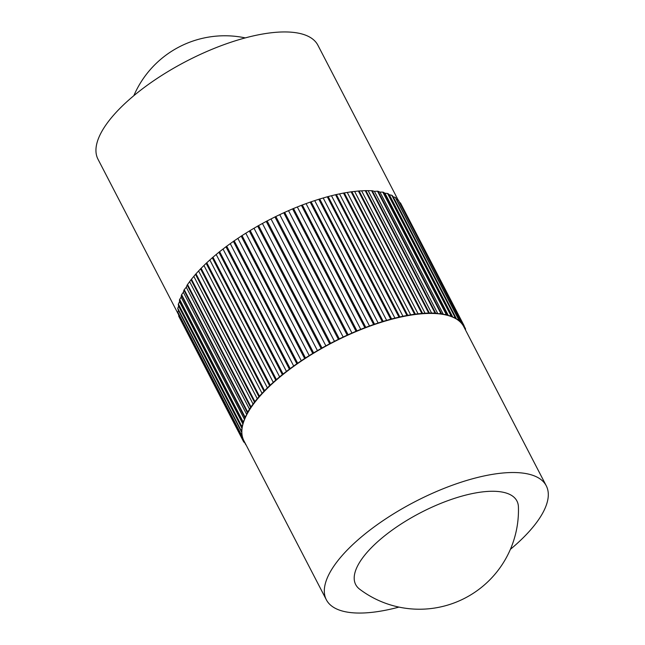 <?xml version="1.0" encoding="UTF-8"?>
<svg xmlns="http://www.w3.org/2000/svg" width="645" height="645" viewBox="0 0 645 645"><rect width="100%" height="100%" fill="white"/><g stroke="black" fill="none" stroke-linecap="round" stroke-linejoin="round"><path stroke-width="0.97" d="M178.778 315.083L97.984 159.202A123.848 46.295 -27.4 0 1 158.517 77.513A123.848 46.295 -27.4 0 1 291.943 32.25A123.848 46.295 -27.4 0 1 317.888 45.215L398.102 199.958M398.957 607.098A123.848 46.295 -27.4 0 1 352.299 612.75A123.848 46.295 -27.4 0 1 326.354 599.785A123.848 46.295 -27.4 0 1 386.887 518.096A123.848 46.295 -27.4 0 1 520.322 472.825A123.848 46.295 -27.4 0 1 546.267 485.798A123.848 46.295 -27.4 0 1 510.397 549.338M326.354 599.785L243.883 440.688A123.848 46.295 -27.4 0 1 243.512 439.914A123.848 46.295 -27.4 0 1 242.343 436.439A123.848 46.295 -27.4 0 1 241.859 432.634A123.848 46.295 -27.4 0 1 242.06 428.522A123.848 46.295 -27.4 0 1 242.955 424.136A123.848 46.295 -27.4 0 1 244.536 419.508A123.848 46.295 -27.4 0 1 246.793 414.654A123.848 46.295 -27.4 0 1 249.704 409.607A123.848 46.295 -27.4 0 1 253.259 404.407A123.848 46.295 -27.4 0 1 257.436 399.07A123.848 46.295 -27.4 0 1 262.201 393.644A123.848 46.295 -27.4 0 1 267.538 388.161A123.848 46.295 -27.4 0 1 273.407 382.638A123.848 46.295 -27.4 0 1 279.769 377.132A123.848 46.295 -27.4 0 1 286.59 371.665A123.848 46.295 -27.4 0 1 293.822 366.271A123.848 46.295 -27.4 0 1 301.425 360.982A123.848 46.295 -27.4 0 1 309.358 355.83A123.848 46.295 -27.4 0 1 317.558 350.856A123.848 46.295 -27.4 0 1 325.983 346.083A123.848 46.295 -27.4 0 1 334.578 341.544A123.848 46.295 -27.4 0 1 343.293 337.262A123.848 46.295 -27.4 0 1 352.073 333.272A123.848 46.295 -27.4 0 1 360.869 329.587A123.848 46.295 -27.4 0 1 369.617 326.233A123.848 46.295 -27.4 0 1 378.268 323.234A123.848 46.295 -27.4 0 1 386.766 320.613A123.848 46.295 -27.4 0 1 395.062 318.38A123.848 46.295 -27.4 0 1 403.109 316.55A123.848 46.295 -27.4 0 1 410.849 315.131A123.848 46.295 -27.4 0 1 418.234 314.131A123.848 46.295 -27.4 0 1 425.224 313.567A123.848 46.295 -27.4 0 1 431.779 313.43A123.848 46.295 -27.4 0 1 437.85 313.728A123.848 46.295 -27.4 0 1 443.405 314.462A123.848 46.295 -27.4 0 1 448.404 315.615A123.848 46.295 -27.4 0 1 452.822 317.195A123.848 46.295 -27.4 0 1 456.628 319.178A123.848 46.295 -27.4 0 1 459.796 321.565A123.848 46.295 -27.4 0 1 462.32 324.33A123.848 46.295 -27.4 0 1 463.795 326.692L546.267 485.798M497.908 491.49A90.808 33.943 -27.4 0 1 518.419 506.954A99.08 99.08 0 0 1 359.692 589.224A90.808 33.943 -27.4 0 1 393.708 529.013A90.808 33.943 -27.4 0 1 497.908 491.49M464.102 326.064L465.448 328.66L464.215 327.507M465.464 329.918L465.569 329.023A124.59 46.569 -27.4 0 0 465.448 328.66M464.166 327.418L464.086 325.677L400.65 203.288A124.59 46.569 -27.4 0 0 400.456 202.965L463.892 325.346A124.59 46.569 -27.4 0 1 464.086 325.677M463.892 325.346L462.32 324.33L398.481 200.297A124.59 46.569 -27.4 0 0 398.215 200.015L461.651 322.395L459.796 321.565L395.651 197.684A124.59 46.569 -27.4 0 0 395.32 197.435L458.756 319.823A124.59 46.569 -27.4 0 1 459.087 320.073M458.756 319.823L456.628 319.178L455.604 317.848L392.168 195.467L393.192 196.798L395.32 197.435M455.209 317.638L452.822 317.195L451.5 316.034L388.056 193.653L389.378 194.814L391.773 195.258L455.209 317.638A124.59 46.569 -27.4 0 1 455.604 317.848M451.032 315.873L448.404 315.615L446.783 314.639L383.348 192.25L384.968 193.234L387.597 193.484L451.032 315.873A124.59 46.569 -27.4 0 1 451.5 316.034M446.267 314.518L443.405 314.462L441.503 313.663L378.067 191.283L379.961 192.081L382.824 192.129L446.267 314.518A124.59 46.569 -27.4 0 1 446.783 314.639M440.922 313.583L437.85 313.728L435.681 313.123L372.238 190.743L374.414 191.347L377.486 191.202L440.922 313.583A124.59 46.569 -27.4 0 1 441.503 313.663M435.044 313.091L429.352 313.019L365.917 190.638L371.609 190.71L435.044 313.091A124.59 46.569 -27.4 0 1 435.681 313.123M428.667 313.035L422.556 313.349L359.12 190.96L365.231 190.646L428.667 313.035A124.59 46.569 -27.4 0 1 429.352 313.019M421.83 313.406L415.34 314.115L351.904 191.726L358.386 191.025L421.83 313.406A124.59 46.569 -27.4 0 1 422.556 313.349M414.566 314.212L407.745 315.3L344.301 192.919L351.13 191.831L414.566 314.212A124.59 46.569 -27.4 0 1 415.34 314.115M406.931 315.453L399.811 316.921L336.376 194.532L343.495 193.073L406.931 315.453A124.59 46.569 -27.4 0 1 407.745 315.3M398.973 317.106L391.604 318.944L328.16 196.564L335.537 194.726L398.973 317.106A124.59 46.569 -27.4 0 1 399.811 316.921M390.733 319.178L383.154 321.371L319.718 198.991L327.297 196.798L390.733 319.178A124.59 46.569 -27.4 0 1 391.604 318.944M382.267 321.645L374.527 324.177L311.092 201.796L318.832 199.265L382.267 321.645A124.59 46.569 -27.4 0 1 383.154 321.371M373.624 324.491L365.771 327.354L302.336 204.973L310.189 202.111L373.624 324.491A124.59 46.569 -27.4 0 1 374.527 324.177M364.86 327.708L356.951 330.877L293.507 208.496L301.425 205.32L364.86 327.708A124.59 46.569 -27.4 0 1 365.771 327.354M356.032 331.264L348.098 334.731L284.663 212.35L292.596 208.883L356.032 331.264A124.59 46.569 -27.4 0 1 356.951 330.877M347.187 335.15L339.294 338.883L275.85 216.494L283.752 212.761L347.187 335.15A124.59 46.569 -27.4 0 1 348.098 334.731M338.383 339.326L330.571 343.309L267.135 220.929L274.947 216.946L338.383 339.326A124.59 46.569 -27.4 0 1 339.294 338.883M329.676 343.785L321.992 347.986L258.556 225.605L266.232 221.396L329.676 343.785A124.59 46.569 -27.4 0 1 330.571 343.309M321.113 348.485L313.607 352.88L250.171 230.499L257.678 226.097L321.113 348.485A124.59 46.569 -27.4 0 1 321.992 347.986M312.752 353.404L305.48 357.967L242.036 235.586L249.317 231.015L312.752 353.404A124.59 46.569 -27.4 0 1 313.607 352.88M304.65 358.507L297.643 363.216L234.208 240.827L241.214 236.126L304.65 358.507A124.59 46.569 -27.4 0 1 305.48 357.967M296.845 363.764L290.153 368.585L226.718 246.205L233.409 241.383L296.845 363.764A124.59 46.569 -27.4 0 1 297.643 363.216M289.395 369.15L283.058 374.052L219.622 251.663L225.96 246.769L289.395 369.15A124.59 46.569 -27.4 0 1 290.153 368.585M282.349 374.624L276.399 379.574L212.963 257.194L218.905 252.235L282.349 374.624A124.59 46.569 -27.4 0 1 283.058 374.052M275.729 380.147L270.215 385.121L206.779 262.741L212.294 257.766L275.729 380.147A124.59 46.569 -27.4 0 1 276.399 379.574M269.602 385.702L264.547 390.66L201.111 268.28L206.166 263.313L269.602 385.702A124.59 46.569 -27.4 0 1 270.215 385.121M263.99 391.233L259.435 396.159L195.991 273.778L200.555 268.852L263.99 391.233A124.59 46.569 -27.4 0 1 264.547 390.66M258.935 396.731L254.896 401.585L191.46 279.196L195.499 274.343L258.935 396.731A124.59 46.569 -27.4 0 1 259.435 396.159M254.461 402.141L250.978 406.89L187.534 284.51L191.025 279.753L254.461 402.141A124.59 46.569 -27.4 0 1 254.896 401.585M250.607 407.438L247.688 412.058L184.244 289.678L186.268 287.227L187.163 285.05L250.607 407.438A124.59 46.569 -27.4 0 1 250.978 406.89M247.382 412.59L246.793 414.654L245.052 417.049L181.608 294.668L183.349 292.274L183.946 290.202L247.382 412.59A124.59 46.569 -27.4 0 1 247.688 412.058M244.818 417.557L244.536 419.508L243.084 421.838L179.649 299.457L181.1 297.127L181.374 295.176L244.818 417.557A124.59 46.569 -27.4 0 1 245.052 417.049M242.923 422.322L242.955 424.136L241.802 426.393L178.367 304.005L179.52 301.755L179.479 299.941L242.923 422.322A124.59 46.569 -27.4 0 1 243.084 421.838M241.706 426.845L242.06 428.522L241.214 430.683L177.778 308.294L178.625 306.141L178.27 304.464L241.706 426.845A124.59 46.569 -27.4 0 1 241.802 426.393M241.19 431.11L241.859 432.634L241.319 434.682L177.875 312.293L178.415 310.245L177.754 308.729L241.19 431.11A124.59 46.569 -27.4 0 1 241.214 430.683M177.875 312.293A124.59 46.569 -27.4 0 0 177.931 312.696L241.367 435.077A124.59 46.569 -27.4 0 1 241.319 434.682M241.367 435.077L242.343 436.439L242.109 438.366L178.673 315.977L178.85 314.478M178.673 315.977A124.59 46.569 -27.4 0 0 178.794 316.34L242.238 438.729L243.512 439.914L243.6 441.712L180.14 318.936M244.987 442.809L243.794 442.035A124.59 46.569 -27.4 0 1 243.6 441.712M245.584 443.962L245.761 444.703A124.59 46.569 -27.4 0 0 246.027 444.986L246.14 445.042M399.561 202.393L400.456 202.965M396.441 199.216L398.215 200.015M393.192 196.798L456.628 319.178M389.378 194.814L452.822 317.195M387.597 193.484A124.59 46.569 -27.4 0 1 388.056 193.653M384.968 193.234L448.404 315.615M382.824 192.129A124.59 46.569 -27.4 0 1 383.348 192.25M379.961 192.081L443.405 314.462M377.486 191.202A124.59 46.569 -27.4 0 1 378.067 191.283M374.414 191.347L437.85 313.728M371.609 190.71A124.59 46.569 -27.4 0 1 372.238 190.743M368.343 191.049L431.779 313.43M365.231 190.646A124.59 46.569 -27.4 0 1 365.917 190.638M361.789 191.186L425.224 313.567M358.386 191.025A124.59 46.569 -27.4 0 1 359.12 190.96M354.798 191.75L418.234 314.131M351.13 191.831A124.59 46.569 -27.4 0 1 351.904 191.726M347.413 192.742L410.849 315.131M343.495 193.073A124.59 46.569 -27.4 0 1 344.301 192.919M339.673 194.161L403.109 316.55M335.537 194.726A124.59 46.569 -27.4 0 1 336.376 194.532M331.627 195.999L395.062 318.38M327.297 196.798A124.59 46.569 -27.4 0 1 328.16 196.564M323.33 198.233L386.766 320.613M318.832 199.265A124.59 46.569 -27.4 0 1 319.718 198.991M314.833 200.853L378.268 323.234M310.189 202.111A124.59 46.569 -27.4 0 1 311.092 201.796M306.182 203.852L369.617 326.233M301.425 205.32A124.59 46.569 -27.4 0 1 302.336 204.973M297.434 207.198L360.869 329.587M292.596 208.883A124.59 46.569 -27.4 0 1 293.507 208.496M288.637 210.883L352.073 333.272M283.752 212.761A124.59 46.569 -27.4 0 1 284.663 212.35M279.857 214.882L343.293 337.262M274.947 216.946A124.59 46.569 -27.4 0 1 275.85 216.494M271.142 219.163L334.578 341.544M266.232 221.396A124.59 46.569 -27.4 0 1 267.135 220.929M262.547 223.702L325.983 346.083M257.678 226.097A124.59 46.569 -27.4 0 1 258.556 225.605M254.122 228.475L317.558 350.856M249.317 231.015A124.59 46.569 -27.4 0 1 250.171 230.499M245.914 233.45L309.358 355.83M241.214 236.126A124.59 46.569 -27.4 0 1 242.036 235.586M237.989 238.602L301.425 360.982M233.409 241.383A124.59 46.569 -27.4 0 1 234.208 240.827M230.386 243.883L293.822 366.271M225.96 246.769A124.59 46.569 -27.4 0 1 226.718 246.205M223.154 249.284L286.59 371.665M218.905 252.235A124.59 46.569 -27.4 0 1 219.622 251.663M216.333 254.751L279.769 377.132M212.294 257.766A124.59 46.569 -27.4 0 1 212.963 257.194M209.972 260.257L273.407 382.638M206.166 263.313A124.59 46.569 -27.4 0 1 206.779 262.741M204.102 265.772L267.538 388.161M200.555 268.852A124.59 46.569 -27.4 0 1 201.111 268.28M198.765 271.263L262.201 393.644M195.499 274.343A124.59 46.569 -27.4 0 1 195.991 273.778M194 276.689L257.436 399.07M191.025 279.753A124.59 46.569 -27.4 0 1 191.46 279.196M189.823 282.018L253.259 404.407M187.163 285.05A124.59 46.569 -27.4 0 1 187.534 284.51M186.268 287.227L249.704 409.607M183.946 290.202A124.59 46.569 -27.4 0 1 184.244 289.678M183.349 292.274L246.793 414.654M181.374 295.176A124.59 46.569 -27.4 0 1 181.608 294.668M181.1 297.127L244.536 419.508M179.479 299.941A124.59 46.569 -27.4 0 1 179.649 299.457M179.52 301.755L242.955 424.136M178.27 304.464A124.59 46.569 -27.4 0 1 178.367 304.005M178.625 306.141L242.06 428.522M177.754 308.729A124.59 46.569 -27.4 0 1 177.778 308.294M178.415 310.245L241.859 432.634M245.761 444.703L244.681 442.607M245.294 37.902A99.08 99.08 0 0 0 133.846 95.662"/></g></svg>
